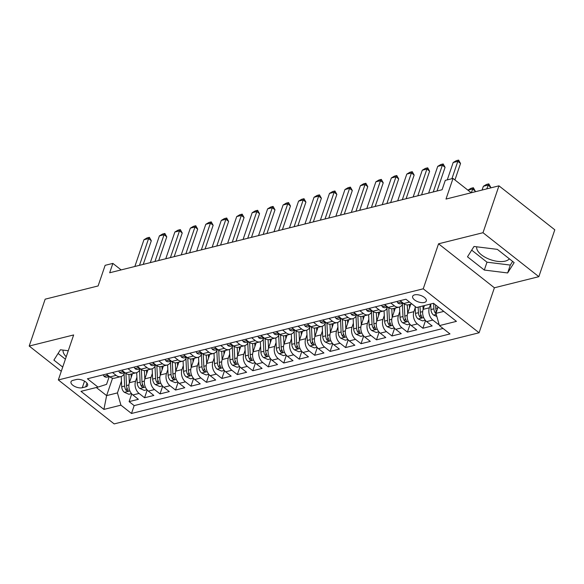 <?xml version="1.0" encoding="UTF-8"?>
<svg xmlns="http://www.w3.org/2000/svg" width="584" height="584" viewBox="0 0 584 584"><rect width="100%" height="100%" fill="white"/><g stroke="black" fill="none" stroke-linecap="round" stroke-linejoin="round"><path stroke-width="0.88" d="M476.705 246.806A17.571 8.38 -161.2 0 0 486.319 257.902A17.571 8.38 -161.2 0 0 505.277 261.106A17.571 8.38 -161.2 0 0 509.372 258.843M414.633 294.862A7.212 3.438 -161.2 0 0 412.64 296.344A7.212 3.438 -161.2 0 0 416.275 301.03A7.212 3.438 -161.2 0 0 424.291 302.468A7.212 3.438 -161.2 0 0 426.291 300.986A7.212 3.438 -161.2 0 0 422.648 296.3A7.212 3.438 -161.2 0 0 414.633 294.862M66.233 356.744A17.571 8.38 18.8 0 1 63.108 350.108M538.842 276.677L554.8 229.804L498.955 185.836L482.997 232.709L438.548 243.805L423.232 288.803L479.077 332.771L494.392 287.781L538.842 276.677L482.997 232.709M423.232 288.803L58.334 379.943L114.179 423.911L479.077 332.771M58.334 379.943L73.65 334.946L29.2 346.049L61.276 371.3M29.2 346.049L45.158 299.176L98.112 285.948L105.135 265.326L112.865 263.399L109.675 272.772L442.095 189.742L445.285 180.368L453.016 178.441L446.001 199.064L498.955 185.836M132.458 373.709L129.392 382.717A9.015 6.373 76 0 0 132.882 394.974L138.386 399.31L129.108 401.624L131.743 393.893M136.912 377.257L135.576 381.177A9.015 6.373 76 0 0 139.065 393.426L144.569 397.762L147.204 390.032M144.569 397.762L153.847 395.448L148.343 391.112A9.015 6.373 76 0 1 144.854 378.855L147.92 369.847M163.381 365.986L160.315 374.994A9.015 6.373 76 0 0 163.805 387.25L169.309 391.587L160.031 393.901L162.666 386.17M178.843 362.124L175.777 371.132A9.015 6.373 76 0 0 179.266 383.389L184.77 387.725L175.499 390.039L178.127 382.308M194.304 358.262L191.238 367.27A9.015 6.373 76 0 0 194.727 379.527L200.232 383.863L190.961 386.177L193.589 378.447M209.766 354.4L206.699 363.409A9.015 6.373 76 0 0 210.189 375.665L215.693 380.001L206.422 382.316L209.05 374.585M225.234 350.539L222.161 359.547A9.015 6.373 76 0 0 225.65 371.804L231.154 376.14L221.883 378.454L224.512 370.723M240.696 346.677L237.622 355.685A9.015 6.373 76 0 0 241.112 367.942L246.616 372.278L237.345 374.592L239.973 366.861M256.157 342.815L253.084 351.823A9.015 6.373 76 0 0 256.573 364.08L262.077 368.416L252.806 370.731L255.434 363M271.618 338.954L268.545 347.962A9.015 6.373 76 0 0 272.034 360.219L277.539 364.555L268.268 366.869L270.896 359.138M287.08 335.092L284.014 344.1A9.015 6.373 76 0 0 287.496 356.357L293.007 360.693L283.729 363.007L286.357 355.276M302.541 331.23L299.475 340.238A9.015 6.373 76 0 0 302.957 352.495L308.469 356.831L299.19 359.145L301.818 351.415M318.003 327.368L314.937 336.377A9.015 6.373 76 0 0 318.419 348.633L323.93 352.97L314.652 355.284L317.28 347.553M333.464 323.507L330.398 332.515A9.015 6.373 76 0 0 333.88 344.772L339.392 349.108L330.113 351.422L332.741 343.691M348.925 319.645L345.859 328.653A9.015 6.373 76 0 0 349.341 340.91L354.853 345.246L345.575 347.56L348.203 339.83M364.387 315.783L361.321 324.792A9.015 6.373 76 0 0 364.803 337.048L370.314 341.385L361.036 343.699L363.664 335.968M379.848 311.922L376.782 320.93A9.015 6.373 76 0 0 380.264 333.187L385.776 337.523L376.498 339.837L379.133 332.106M395.31 308.06L392.244 317.068A9.015 6.373 76 0 0 395.726 329.325L401.237 333.661L391.959 335.975L394.594 328.244M410.771 304.198L407.705 313.207A9.015 6.373 76 0 0 411.187 325.463L416.699 329.799L407.42 332.113L410.056 324.383M424.451 305.556L423.166 309.345A9.015 6.373 76 0 0 426.649 321.601L432.16 325.938L422.882 328.252L425.517 320.521M82.286 387.732L85.687 386.885A6.986 3.329 -161.2 0 0 87.622 385.447A6.986 3.329 -161.2 0 0 84.096 380.907A6.986 3.329 -161.2 0 0 76.329 379.512L72.927 380.366A6.986 3.329 -161.2 0 0 70.992 381.797A6.986 3.329 -161.2 0 0 74.518 386.338A6.986 3.329 -161.2 0 0 82.286 387.732L84.527 381.148M112.551 378.184L106.617 395.616L117.435 392.908L120.924 405.165L131.488 413.479L449.994 333.931L439.431 325.609L456.44 321.361L433.496 303.3L416.487 307.549L405.924 299.227L87.41 378.782L97.981 387.097L106.573 384.352L109.208 376.6M120.924 405.165L103.915 409.413L80.972 391.346L97.981 387.097M430.642 304.016L429.349 307.804L423.166 309.345M415.224 307.746L413.888 311.666L407.705 313.207M399.763 311.608L398.427 315.528L392.244 317.068M384.301 315.469L382.965 319.39L376.782 320.93M368.832 319.331L367.504 323.251L361.321 324.792M353.371 323.193L352.043 327.113L345.859 328.653M337.91 327.055L336.581 330.975L330.398 332.515M322.448 330.916L321.12 334.836L314.937 336.377M306.987 334.778L305.658 338.698L299.475 340.238M291.526 338.64L290.197 342.56L284.014 344.1M276.064 342.501L274.736 346.421L268.545 347.962M260.603 346.363L259.274 350.283L253.084 351.823M245.141 350.225L243.813 354.145L237.622 355.685M229.68 354.087L228.351 358.007L222.161 359.547M214.218 357.948L212.89 361.868L206.699 363.409M198.757 361.81L197.428 365.73L191.238 367.27M183.296 365.672L181.967 369.592L175.777 371.132M167.834 369.533L166.506 373.453L160.315 374.994M152.373 373.395L151.037 377.315L144.854 378.855M129.108 401.624L134.167 405.61L443.052 328.464M429.349 307.804A9.015 6.373 -104 0 0 432.832 320.054L438.343 324.39L439.037 324.222M422.882 328.252L417.37 323.916A9.015 6.373 -104 0 1 413.888 311.666M407.42 332.113L401.909 327.777A9.015 6.373 -104 0 1 398.427 315.528M391.959 335.975L386.447 331.639A9.015 6.373 -104 0 1 382.965 319.39M376.498 339.837L370.986 335.501A9.015 6.373 -104 0 1 367.504 323.251M361.036 343.699L355.525 339.362A9.015 6.373 -104 0 1 352.043 327.113M345.575 347.56L340.063 343.224A9.015 6.373 -104 0 1 336.581 330.975M330.113 351.422L324.602 347.086A9.015 6.373 -104 0 1 321.12 334.836M314.652 355.284L309.14 350.947A9.015 6.373 -104 0 1 305.658 338.698M299.19 359.145L293.679 354.809A9.015 6.373 -104 0 1 290.197 342.56M283.729 363.007L278.218 358.671A9.015 6.373 -104 0 1 274.736 346.421M268.268 366.869L262.756 362.533A9.015 6.373 -104 0 1 259.274 350.283M252.806 370.731L247.295 366.394A9.015 6.373 -104 0 1 243.813 354.145M237.345 374.592L231.833 370.256A9.015 6.373 -104 0 1 228.351 358.007M221.883 378.454L216.372 374.118A9.015 6.373 -104 0 1 212.89 361.868M206.422 382.316L200.911 377.979A9.015 6.373 -104 0 1 197.428 365.73M190.961 386.177L185.449 381.841A9.015 6.373 -104 0 1 181.967 369.592M175.499 390.039L169.988 385.703A9.015 6.373 -104 0 1 166.506 373.453M160.031 393.901L154.526 389.564A9.015 6.373 -104 0 1 151.037 377.315M112.5 372.519L116.121 375.366A9.015 6.373 76 0 0 120.859 376.607A9.015 6.373 76 0 0 124.669 372.738M106.317 374.059L109.938 376.906A9.015 6.373 76 0 0 114.676 378.155L120.859 376.607M121.779 370.198L125.399 373.045A9.015 6.373 76 0 0 130.137 374.293L136.32 372.745A9.015 6.373 -104 0 1 131.583 371.504L127.962 368.657M137.24 366.336L140.861 369.183A9.015 6.373 76 0 0 145.599 370.431L151.782 368.884A9.015 6.373 -104 0 1 147.044 367.643L143.423 364.796M152.701 362.474L156.322 365.321A9.015 6.373 76 0 0 161.06 366.569L167.243 365.022A9.015 6.373 -104 0 1 162.505 363.781L158.885 360.934M168.163 358.613L171.784 361.459A9.015 6.373 76 0 0 176.521 362.708L182.704 361.16A9.015 6.373 -104 0 1 177.967 359.919L174.346 357.072M183.624 354.751L187.245 357.598A9.015 6.373 76 0 0 191.983 358.846L198.166 357.298A9.015 6.373 -104 0 1 193.428 356.058L189.807 353.211M199.086 350.889L202.706 353.736A9.015 6.373 76 0 0 207.444 354.984L213.627 353.437A9.015 6.373 -104 0 1 208.889 352.196L205.276 349.341M214.547 347.027L218.168 349.874A9.015 6.373 76 0 0 222.906 351.123L229.089 349.575A9.015 6.373 -104 0 1 224.351 348.334L220.737 345.48M230.008 343.166L233.629 346.013A9.015 6.373 76 0 0 238.367 347.261L244.55 345.713A9.015 6.373 -104 0 1 239.812 344.472L236.199 341.618M245.47 339.304L249.091 342.151A9.015 6.373 76 0 0 253.828 343.399L260.011 341.852A9.015 6.373 -104 0 1 255.274 340.611L251.66 337.756M260.931 335.442L264.552 338.289A9.015 6.373 76 0 0 269.29 339.538L275.473 337.99A9.015 6.373 -104 0 1 270.735 336.749L267.122 333.895M276.393 331.581L280.013 334.428A9.015 6.373 76 0 0 284.751 335.676L290.934 334.128A9.015 6.373 -104 0 1 286.197 332.887L282.583 330.033M291.854 327.719L295.475 330.566A9.015 6.373 76 0 0 300.212 331.814L306.396 330.267A9.015 6.373 -104 0 1 301.658 329.026L298.044 326.171M307.315 323.857L310.936 326.704A9.015 6.373 76 0 0 315.674 327.952L321.857 326.405A9.015 6.373 -104 0 1 317.119 325.164L313.506 322.31M322.784 319.995L326.398 322.842A9.015 6.373 76 0 0 331.135 324.091L337.318 322.543A9.015 6.373 -104 0 1 332.581 321.302L328.967 318.448M338.245 316.134L341.859 318.981A9.015 6.373 76 0 0 346.597 320.229L352.78 318.682A9.015 6.373 -104 0 1 348.042 317.44L344.429 314.586M353.707 312.272L357.32 315.119A9.015 6.373 76 0 0 362.058 316.367L368.241 314.82A9.015 6.373 -104 0 1 363.503 313.579L359.89 310.724M369.168 308.41L372.782 311.257A9.015 6.373 76 0 0 377.519 312.506L383.703 310.958A9.015 6.373 -104 0 1 378.965 309.717L375.351 306.863M384.63 304.549L388.243 307.396A9.015 6.373 76 0 0 392.981 308.644L399.164 307.096A9.015 6.373 -104 0 1 394.434 305.855L390.813 303.001M400.091 300.687L403.705 303.534A9.015 6.373 76 0 0 408.442 304.782L411.881 303.921M121.45 381.118L117.435 392.908M471.215 192.764L453.016 178.441M121.136 269.91L112.865 263.399M96.323 387.513L106.617 395.616L103.915 409.413M438.131 306.95L435.949 313.36L443.782 311.403M134.167 405.61L131.488 413.479M438.343 324.39L438.745 323.207M140.131 368.876A9.015 6.373 -104 0 1 136.32 372.745M155.592 365.015A9.015 6.373 -104 0 1 151.782 368.884M171.054 361.153A9.015 6.373 -104 0 1 167.243 365.022M186.515 357.291A9.015 6.373 -104 0 1 182.704 361.16M201.976 353.429A9.015 6.373 -104 0 1 198.166 357.298M217.438 349.568A9.015 6.373 -104 0 1 213.627 353.437M232.899 345.706A9.015 6.373 -104 0 1 229.089 349.575M248.361 341.844A9.015 6.373 -104 0 1 244.55 345.713M263.822 337.983A9.015 6.373 -104 0 1 260.011 341.852M279.283 334.121A9.015 6.373 -104 0 1 275.473 337.99M294.745 330.259A9.015 6.373 -104 0 1 290.934 334.128M310.206 326.398A9.015 6.373 -104 0 1 306.396 330.267M325.668 322.536A9.015 6.373 -104 0 1 321.857 326.405M341.136 318.674A9.015 6.373 -104 0 1 337.318 322.543M356.598 314.812A9.015 6.373 -104 0 1 352.78 318.682M372.059 310.951A9.015 6.373 -104 0 1 368.241 314.82M387.521 307.089A9.015 6.373 -104 0 1 383.703 310.958M402.982 303.227A9.015 6.373 -104 0 1 399.164 307.096M439.431 325.609L435.949 313.36M68.27 350.743L60.407 349.772L53.896 360.116L62.714 367.066M438.548 243.805L494.392 287.781M497.334 249.361L474.004 246.47L467.492 256.814L484.311 270.056L507.642 272.954L514.154 262.603L497.334 249.361M58.093 353.444L65.401 359.189M471.689 250.142L486.99 262.187L510.321 265.078L512.628 261.406M510.321 265.078L507.642 272.954M486.99 262.187L484.311 270.056M103.251 374.826L104.069 376.351A5.971 4.219 76 0 0 107.127 377.118L109.463 376.534M108.201 375.541L107.785 375.884L108.215 376.279A5.971 4.219 76 0 0 109.383 376.476M134.846 266.486L143.949 239.739L147.073 237.907L149.394 237.323L148.591 238.586L151.307 240.725L143.248 264.384M143.949 239.739L148.591 238.586L139.481 265.326M149.394 237.323L151.307 240.725M131.203 377.395L131.042 374.067M129.356 382.827L128.947 374.424M131.502 393.609L128.86 394.266L124.29 392.273A5.971 4.219 -104 0 1 121.727 386.783L121.224 376.498M124.078 374.023L124.662 386.053A5.971 4.219 76 0 0 126.18 390.419L128.027 391.09L128.035 389.959A5.971 4.219 -104 0 1 126.516 385.586L125.925 373.431M118.713 370.964L119.53 372.49A5.971 4.219 76 0 0 122.589 373.256L124.925 372.672M123.662 371.679L123.246 372.023L123.677 372.417A5.971 4.219 76 0 0 124.845 372.614M150.307 262.625L159.41 235.878L162.535 234.045L164.856 233.461L164.053 234.717L166.768 236.863L158.709 260.522M159.41 235.878L164.053 234.717L154.95 261.464M164.856 233.461L166.768 236.863M134.174 367.102L134.992 368.628A5.971 4.219 76 0 0 138.05 369.395L140.386 368.811M139.123 367.818L138.707 368.161L139.138 368.555A5.971 4.219 76 0 0 140.306 368.752M165.768 258.763L174.871 232.016L177.996 230.184L180.317 229.6L179.514 230.855L182.23 233.001L174.171 256.661M174.871 232.016L179.514 230.855L170.411 257.602M180.317 229.6L182.23 233.001M149.635 363.241L150.453 364.766A5.971 4.219 76 0 0 153.512 365.533L155.848 364.949M154.585 363.956L154.169 364.299L154.599 364.693A5.971 4.219 76 0 0 155.767 364.891M181.23 254.901L190.333 228.154L193.457 226.322L195.779 225.738L194.976 226.993L197.691 229.14L189.632 252.799M190.333 228.154L194.976 226.993L185.873 253.741M195.779 225.738L197.691 229.14M165.097 359.379L165.914 360.905A5.971 4.219 76 0 0 168.973 361.671L171.309 361.087M170.046 360.094L169.63 360.438L170.061 360.832A5.971 4.219 76 0 0 171.229 361.029M196.691 251.04L205.794 224.292L208.919 222.46L211.24 221.876L210.437 223.132L213.153 225.278L205.093 248.937M205.794 224.292L210.437 223.132L201.334 249.879M211.24 221.876L213.153 225.278M146.664 373.534L146.504 370.205M144.817 378.965L144.409 370.563M146.964 389.747L144.321 390.404L139.751 388.411A5.971 4.219 -104 0 1 137.189 382.921L136.685 372.636M139.54 370.161L140.123 382.191A5.971 4.219 76 0 0 141.642 386.557L143.489 387.228L143.496 386.097A5.971 4.219 -104 0 1 141.978 381.724L141.386 369.57M162.126 369.672L161.965 366.343M160.279 375.103L159.87 366.701M162.425 385.885L159.782 386.542L155.22 384.549A5.971 4.219 -104 0 1 152.65 379.06L152.147 368.774M155.001 366.299L155.585 378.33A5.971 4.219 76 0 0 157.103 382.695L158.95 383.367L158.958 382.235A5.971 4.219 -104 0 1 157.439 377.863L156.848 365.708M177.587 365.81L177.427 362.481M175.74 371.241L175.331 362.839M177.886 382.024L175.244 382.681L170.681 380.688A5.971 4.219 -104 0 1 168.112 375.198L167.608 364.912M170.462 362.438L171.046 374.468A5.971 4.219 76 0 0 172.565 378.834L174.412 379.505L174.419 378.374A5.971 4.219 -104 0 1 172.908 374.001L172.309 361.846M193.048 361.949L192.888 358.62M191.202 367.38L190.793 358.977M193.348 378.162L190.705 378.819L186.143 376.826A5.971 4.219 -104 0 1 183.573 371.336L183.069 361.051M185.924 358.576L186.508 370.606A5.971 4.219 76 0 0 188.026 374.972L189.873 375.643L189.88 374.512A5.971 4.219 -104 0 1 188.369 370.139L187.771 357.985M180.558 355.517L181.376 357.043A5.971 4.219 76 0 0 184.442 357.809L186.77 357.226M185.508 356.233L185.091 356.576L185.522 356.97A5.971 4.219 76 0 0 186.69 357.167M212.153 247.178L221.256 220.431L224.38 218.598L226.702 218.014L225.898 219.27L228.614 221.416L220.555 245.076M221.256 220.431L225.898 219.27L216.795 246.017M226.702 218.014L228.614 221.416M208.517 358.087L208.349 354.758M206.663 363.518L206.254 355.116M208.809 374.3L206.167 374.957L201.604 372.964A5.971 4.219 -104 0 1 199.034 367.475L198.531 357.189M201.385 354.714L201.969 366.745A5.971 4.219 76 0 0 203.487 371.11L205.334 371.782L205.342 370.65A5.971 4.219 -104 0 1 203.831 366.277L203.232 354.123M196.02 351.656L196.837 353.181A5.971 4.219 76 0 0 199.903 353.948L202.232 353.364M200.969 352.371L200.553 352.714L200.984 353.108A5.971 4.219 76 0 0 202.152 353.305M227.614 243.316L236.717 216.569L239.841 214.737L242.163 214.153L241.36 215.408L244.076 217.555L236.016 241.214M236.717 216.569L241.36 215.408L232.257 242.156M242.163 214.153L244.076 217.555M223.979 354.225L223.811 350.896M222.124 359.656L221.716 351.254M224.271 370.438L221.628 371.096L217.066 369.103A5.971 4.219 -104 0 1 214.496 363.613L213.992 353.327M216.846 350.853L217.431 362.883A5.971 4.219 76 0 0 218.949 367.248L220.796 367.92L220.803 366.788A5.971 4.219 -104 0 1 219.292 362.416L218.693 350.261M211.488 347.794L212.299 349.32A5.971 4.219 76 0 0 215.365 350.086L217.693 349.502M216.43 348.509L216.014 348.852L216.445 349.247A5.971 4.219 76 0 0 217.613 349.444M243.075 239.455L252.178 212.707L255.303 210.875L257.624 210.291L256.821 211.547L259.537 213.693L251.478 237.352M252.178 212.707L256.821 211.547L247.718 238.294M257.624 210.291L259.537 213.693M239.44 350.363L239.272 347.035M237.593 355.795L237.177 347.392M239.732 366.577L237.089 367.234L232.527 365.241A5.971 4.219 -104 0 1 229.957 359.751L229.454 349.466M232.308 346.991L232.892 359.021A5.971 4.219 76 0 0 234.41 363.387L236.257 364.058L236.264 362.927A5.971 4.219 -104 0 1 234.753 358.554L234.155 346.4M226.95 343.932L227.76 345.458A5.971 4.219 76 0 0 230.826 346.224L233.155 345.64M231.892 344.648L231.476 344.991L231.906 345.385A5.971 4.219 76 0 0 233.074 345.582M258.537 235.593L267.64 208.846L270.764 207.013L273.086 206.429L272.283 207.685L274.998 209.831L266.939 233.49M267.64 208.846L272.283 207.685L263.18 234.432M273.086 206.429L274.998 209.831M254.901 346.502L254.733 343.173M253.054 351.933L252.638 343.531M255.193 362.715L252.551 363.372L247.988 361.379A5.971 4.219 -104 0 1 245.419 355.89L244.915 345.604M247.769 343.129L248.353 355.16A5.971 4.219 76 0 0 249.872 359.525L251.726 360.197L251.726 359.065A5.971 4.219 -104 0 1 250.215 354.692L249.616 342.538M242.411 340.07L243.221 341.596A5.971 4.219 76 0 0 246.287 342.363L248.616 341.779M247.353 340.786L246.937 341.129L247.368 341.523A5.971 4.219 76 0 0 248.536 341.72M273.998 231.731L283.101 204.984L286.226 203.152L288.547 202.568L287.744 203.823L290.46 205.969L282.408 229.629M283.101 204.984L287.744 203.823L278.641 230.571M288.547 202.568L290.46 205.969M270.363 342.64L270.195 339.311M268.516 348.071L268.1 339.669M270.655 358.853L268.012 359.51L263.45 357.517A5.971 4.219 -104 0 1 260.88 352.028L260.376 341.742M263.231 339.267L263.822 351.298A5.971 4.219 76 0 0 265.333 355.663L267.187 356.335L267.187 355.203A5.971 4.219 -104 0 1 265.676 350.831L265.078 338.676M257.873 336.209L258.683 337.734A5.971 4.219 76 0 0 261.749 338.501L264.077 337.917M262.815 336.924L262.399 337.267L262.829 337.661A5.971 4.219 76 0 0 263.997 337.859M289.46 227.869L298.57 201.122L301.687 199.29L304.008 198.706L303.206 199.962L305.921 202.101L297.869 225.767M298.57 201.122L303.206 199.962L294.102 226.709M304.008 198.706L305.921 202.101M285.824 338.778L285.656 335.45M283.977 344.21L283.568 335.807M286.116 354.992L283.474 355.649L278.911 353.656A5.971 4.219 -104 0 1 276.341 348.166L275.838 337.88M278.692 335.406L279.283 347.436A5.971 4.219 76 0 0 280.794 351.802L282.649 352.473L282.649 351.342A5.971 4.219 -104 0 1 281.138 346.969L280.546 334.814M273.334 332.347L274.144 333.873A5.971 4.219 76 0 0 277.21 334.639L279.539 334.055M278.276 333.062L277.86 333.406L278.291 333.8A5.971 4.219 76 0 0 279.459 333.997M304.921 224.008L314.031 197.261L317.148 195.428L319.47 194.844L318.667 196.1L321.382 198.239L313.331 221.905M314.031 197.261L318.667 196.1L309.564 222.847M319.47 194.844L321.382 198.239M301.286 334.917L301.118 331.588M299.439 340.348L299.03 331.946M301.578 351.13L298.935 351.787L294.373 349.794A5.971 4.219 -104 0 1 291.803 344.304L291.299 334.019M294.154 331.544L294.745 343.575A5.971 4.219 76 0 0 296.256 347.94L298.11 348.611L298.11 347.48A5.971 4.219 -104 0 1 296.599 343.107L296.008 330.953M288.795 328.485L289.606 330.011A5.971 4.219 76 0 0 292.672 330.778L295 330.194M293.737 329.201L293.321 329.544L293.752 329.938A5.971 4.219 76 0 0 294.92 330.135M320.382 220.146L329.493 193.399L332.61 191.567L334.931 190.983L334.128 192.238L336.844 194.377L328.792 218.044M329.493 193.399L334.128 192.238L325.025 218.985M334.931 190.983L336.844 194.377M316.747 331.055L316.579 327.726M314.9 336.486L314.491 328.084M317.039 347.268L314.396 347.925L309.834 345.932A5.971 4.219 -104 0 1 307.264 340.443L306.768 330.157M309.615 327.682L310.206 339.713A5.971 4.219 76 0 0 311.717 344.078L313.572 344.75L313.572 343.618A5.971 4.219 -104 0 1 312.06 339.246L311.469 327.091M304.257 324.624L305.067 326.149A5.971 4.219 76 0 0 308.133 326.916L310.462 326.332M309.199 325.339L308.79 325.682L309.221 326.076A5.971 4.219 76 0 0 310.381 326.273M335.844 216.284L344.954 189.537L348.071 187.705L350.393 187.121L349.59 188.376L352.305 190.515L344.253 214.182M344.954 189.537L349.59 188.376L340.487 215.124M350.393 187.121L352.305 190.515M319.718 320.762L320.528 322.288A5.971 4.219 76 0 0 323.594 323.054L325.923 322.47M324.668 321.477L324.251 321.82L324.682 322.215A5.971 4.219 76 0 0 325.843 322.412M351.305 212.423L360.416 185.675L363.533 183.843L365.854 183.259L365.051 184.515L367.767 186.654L359.715 210.32M360.416 185.675L365.051 184.515L355.948 211.262M365.854 183.259L367.767 186.654M335.179 316.9L335.99 318.426A5.971 4.219 76 0 0 339.056 319.192L341.385 318.608M340.129 317.616L339.713 317.959L340.143 318.353A5.971 4.219 76 0 0 341.304 318.55M366.774 208.561L375.877 181.814L378.994 179.982L381.315 179.398L380.512 180.653L383.228 182.792L375.176 206.459M375.877 181.814L380.512 180.653L371.409 207.4M381.315 179.398L383.228 182.792M350.641 313.039L351.451 314.564A5.971 4.219 76 0 0 354.517 315.331L356.846 314.747M355.59 313.754L355.174 314.097L355.605 314.491A5.971 4.219 76 0 0 356.766 314.688M382.235 204.699L391.338 177.952L394.456 176.12L396.777 175.536L395.974 176.791L398.689 178.93L390.638 202.597M391.338 177.952L395.974 176.791L386.871 203.539M396.777 175.536L398.689 178.93M366.102 309.177L366.913 310.703A5.971 4.219 76 0 0 369.979 311.469L372.307 310.885M371.052 309.892L370.636 310.235L371.066 310.63A5.971 4.219 76 0 0 372.227 310.827M397.697 200.838L406.8 174.09L409.917 172.258L412.238 171.674L411.435 172.93L414.151 175.069L406.099 198.735M406.8 174.09L411.435 172.93L402.332 199.677M412.238 171.674L414.151 175.069M381.564 305.315L382.374 306.841A5.971 4.219 76 0 0 385.44 307.607L387.769 307.023M386.513 306.031L386.097 306.374L386.528 306.768A5.971 4.219 76 0 0 387.696 306.965M413.158 196.976L422.261 170.229L425.378 168.396L427.7 167.812L426.897 169.068L429.612 171.207L421.56 194.873M422.261 170.229L426.897 169.068L417.794 195.815M427.7 167.812L429.612 171.207M397.025 301.453L397.835 302.979A5.971 4.219 76 0 0 400.901 303.746L403.23 303.162M401.974 302.169L401.558 302.512L401.989 302.906A5.971 4.219 76 0 0 403.157 303.103M428.619 193.114L437.723 166.367L440.84 164.535L443.161 163.951L442.358 165.206L445.074 167.345L437.022 191.012M437.723 166.367L442.358 165.206L433.255 191.953M443.161 163.951L445.074 167.345M447.271 179.879L453.184 162.505L456.301 160.673L458.623 160.089L457.819 161.345L460.535 163.483L454.936 179.945M453.184 162.505L457.819 161.345L451.906 178.719M458.623 160.089L460.535 163.483M332.208 327.193L332.041 323.864M330.361 332.624L329.953 324.222M332.5 343.407L329.858 344.064L325.295 342.071A5.971 4.219 -104 0 1 322.726 336.581L322.229 326.295M325.076 323.821L325.668 335.851A5.971 4.219 76 0 0 327.179 340.216L329.033 340.888L329.033 339.757A5.971 4.219 -104 0 1 327.522 335.384L326.93 323.229M347.67 323.332L347.509 320.003M345.823 328.763L345.414 320.361M347.962 339.545L345.319 340.202L340.757 338.209A5.971 4.219 -104 0 1 338.187 332.719L337.691 322.434M340.538 319.959L341.129 331.989A5.971 4.219 76 0 0 342.64 336.355L344.494 337.026L344.494 335.895A5.971 4.219 -104 0 1 342.983 331.522L342.392 319.368M363.131 319.47L362.971 316.141M361.284 324.901L360.875 316.499M363.423 335.683L360.781 336.34L356.218 334.347A5.971 4.219 -104 0 1 353.648 328.858L353.152 318.572M355.999 316.097L356.59 328.128A5.971 4.219 76 0 0 358.101 332.493L359.956 333.165L359.956 332.033A5.971 4.219 -104 0 1 358.445 327.661L357.853 315.506M378.593 315.608L378.432 312.279M376.746 321.039L376.337 312.637M378.885 331.822L376.242 332.478L371.679 330.486A5.971 4.219 -104 0 1 369.11 324.996L368.613 314.71M371.461 312.236L372.052 324.266A5.971 4.219 76 0 0 373.563 328.631L375.417 329.303L375.417 328.171A5.971 4.219 -104 0 1 373.906 323.799L373.315 311.644M394.054 311.747L393.893 308.418M392.207 317.178L391.798 308.775M394.346 327.96L391.703 328.617L387.141 326.624A5.971 4.219 -104 0 1 384.571 321.134L384.075 310.849M386.922 308.374L387.513 320.404A5.971 4.219 76 0 0 389.024 324.77L390.879 325.441L390.879 324.31A5.971 4.219 -104 0 1 389.367 319.937L388.776 307.783M409.515 307.885L409.355 304.556M407.669 313.316L407.26 304.914M409.807 324.098L407.165 324.755L402.602 322.762A5.971 4.219 -104 0 1 400.033 317.273L399.536 306.987M402.383 304.512L402.975 316.543A5.971 4.219 76 0 0 404.486 320.908L406.34 321.58L406.34 320.448A5.971 4.219 -104 0 1 404.829 316.075L404.238 303.921M423.13 309.454L422.955 305.936M425.269 320.236L422.626 320.893L418.064 318.901A5.971 4.219 -104 0 1 415.494 313.411L415.158 306.505M418.166 307.133L418.436 312.681A5.971 4.219 76 0 0 419.947 317.046L421.801 317.718L421.801 316.586A5.971 4.219 -104 0 1 420.29 312.214L420.02 306.666M475.026 191.815L475.266 191.114L472.544 188.975L467.901 190.158M467.908 190.136L471.032 188.296L473.347 187.719L475.266 191.114M471.259 192.757L473.347 187.719M436.832 316.484L433.525 315.039A5.971 4.219 -104 0 1 430.956 309.549L430.685 304.001M436.562 311.549A5.971 4.219 -104 0 1 435.752 308.352L435.584 304.943M433.635 303.41L433.897 308.819A5.971 4.219 76 0 0 435.409 313.185L436.044 313.71M490.487 187.953L490.728 187.252L488.005 185.113L483.369 186.274L482.085 190.048M483.369 186.274L486.494 184.434L488.808 183.858L490.728 187.252M486.72 188.895L488.808 183.858M135.576 381.177L129.392 382.717M139.065 393.426L132.882 394.974M432.832 320.054L426.649 321.601M417.37 323.916L411.187 325.463M401.909 327.777L395.726 329.325M386.447 331.639L380.264 333.187M370.986 335.501L364.803 337.048M355.525 339.362L349.341 340.91M340.063 343.224L333.88 344.772M324.602 347.086L318.419 348.633M309.14 350.947L302.957 352.495M293.679 354.809L287.496 356.357M278.218 358.671L272.034 360.219M262.756 362.533L256.573 364.08M247.295 366.394L241.112 367.942M231.833 370.256L225.65 371.804M216.372 374.118L210.189 375.665M200.911 377.979L194.727 379.527M185.449 381.841L179.266 383.389M169.988 385.703L163.805 387.25M154.526 389.564L148.343 391.112M116.121 375.366L109.938 376.906M131.583 371.504L125.399 373.045M147.044 367.643L140.861 369.183M162.505 363.781L156.322 365.321M177.967 359.919L171.784 361.459M193.428 356.058L187.245 357.598M208.889 352.196L202.706 353.736M224.351 348.334L218.168 349.874M239.812 344.472L233.629 346.013M255.274 340.611L249.091 342.151M270.735 336.749L264.552 338.289M286.197 332.887L280.013 334.428M301.658 329.026L295.475 330.566M317.119 325.164L310.936 326.704M332.581 321.302L326.398 322.842M348.042 317.44L341.859 318.981M363.503 313.579L357.32 315.119M378.965 309.717L372.782 311.257M394.434 305.855L388.243 307.396M409.545 302.081L403.705 303.534M86.965 383.133L85.687 386.885M107.909 375.315L104.032 376.286M108.412 375.709L108.215 376.279M124.407 392.324L129.903 390.951M126.516 385.586L128.925 384.987M121.727 386.783L124.662 386.053M127.005 387.995L126.18 390.419M123.37 371.453L119.494 372.424M123.874 371.847L123.677 372.417M138.831 367.591L134.955 368.562M139.335 367.986L139.138 368.555M154.293 363.73L150.417 364.701M154.797 364.124L154.599 364.693M169.754 359.868L165.878 360.839M170.258 360.262L170.061 360.832M139.868 388.462L145.365 387.09M141.978 381.724L144.387 381.126M137.189 382.921L140.123 382.191M142.467 384.133L141.642 386.557M155.329 384.601L160.826 383.228M157.439 377.863L159.848 377.264M152.65 379.06L155.585 378.33M157.928 380.272L157.103 382.695M170.791 380.739L176.288 379.366M172.908 374.001L175.309 373.402M168.112 375.198L171.046 374.468M173.39 376.41L172.565 378.834M186.252 376.877L191.749 375.505M188.369 370.139L190.771 369.541M183.573 371.336L186.508 370.606M188.851 372.548L188.026 374.972M185.223 356.006L181.339 356.977M185.719 356.401L185.522 356.97M201.714 373.015L207.211 371.643M203.831 366.277L206.232 365.679M199.034 367.475L201.969 366.745M204.312 368.687L203.487 371.11M200.684 352.145L196.801 353.116M201.181 352.539L200.984 353.108M217.175 369.154L222.672 367.781M219.292 362.416L221.694 361.817M214.496 363.613L217.431 362.883M219.774 364.825L218.949 367.248M216.146 348.283L212.262 349.254M216.642 348.677L216.445 349.247M232.636 365.292L238.133 363.92M234.753 358.554L237.155 357.956M229.957 359.751L232.892 359.021M235.235 360.963L234.41 363.387M231.607 344.421L227.723 345.392M232.103 344.815L231.906 345.385M248.098 361.43L253.595 360.058M250.215 354.692L252.617 354.094M245.419 355.89L248.353 355.16M250.697 357.101L249.872 359.525M247.068 340.56L243.185 341.531M247.565 340.954L247.368 341.523M263.559 357.569L269.056 356.196M265.676 350.831L268.078 350.232M260.88 352.028L263.822 351.298M266.158 353.24L265.333 355.663M262.53 336.698L258.646 337.669M263.026 337.092L262.829 337.661M279.021 353.707L284.517 352.334M281.138 346.969L283.539 346.37M276.341 348.166L279.283 347.436M281.619 349.378L280.794 351.802M277.991 332.836L274.108 333.807M278.488 333.23L278.291 333.8M294.482 349.845L299.986 348.473M296.599 343.107L299.001 342.509M291.803 344.304L294.745 343.575M297.081 345.516L296.256 347.94M293.453 328.974L289.569 329.945M293.949 329.369L293.752 329.938M309.943 345.983L315.448 344.611M312.06 339.246L314.462 338.647M307.264 340.443L310.206 339.713M312.542 341.655L311.717 344.078M308.914 325.113L305.031 326.084M309.411 325.507L309.221 326.076M324.375 321.251L320.492 322.222M324.872 321.645L324.682 322.215M339.837 317.389L335.953 318.36M340.333 317.784L340.143 318.353M355.298 313.528L351.415 314.499M355.795 313.922L355.605 314.491M370.76 309.666L366.876 310.637M371.256 310.06L371.066 310.63M386.221 305.804L382.337 306.775M386.717 306.198L386.528 306.768M401.683 301.943L397.799 302.913M402.179 302.337L401.989 302.906M325.405 342.122L330.909 340.749M327.522 335.384L329.923 334.785M322.726 336.581L325.668 335.851M328.004 337.793L327.179 340.216M340.866 338.26L346.37 336.888M342.983 331.522L345.385 330.924M338.187 332.719L341.129 331.989M343.465 333.931L342.64 336.355M356.328 334.398L361.832 333.026M358.445 327.661L360.846 327.062M353.648 328.858L356.59 328.128M358.926 330.069L358.101 332.493M371.796 330.537L377.293 329.164M373.906 323.799L376.308 323.2M369.11 324.996L372.052 324.266M374.388 326.208L373.563 328.631M387.258 326.675L392.755 325.303M389.367 319.937L391.769 319.339M384.571 321.134L387.513 320.404M389.849 322.346L389.024 324.77M402.719 322.813L408.216 321.441M404.829 316.075L407.231 315.477M400.033 317.273L402.975 316.543M405.311 318.484L404.486 320.908M418.18 318.952L423.677 317.579M420.29 312.214L422.692 311.615M415.494 313.411L418.436 312.681M420.772 314.623L419.947 317.046M433.642 315.09L436.255 314.44M435.752 308.352L437.825 307.834M430.956 309.549L433.897 308.819M436.233 310.761L435.409 313.185"/></g></svg>
